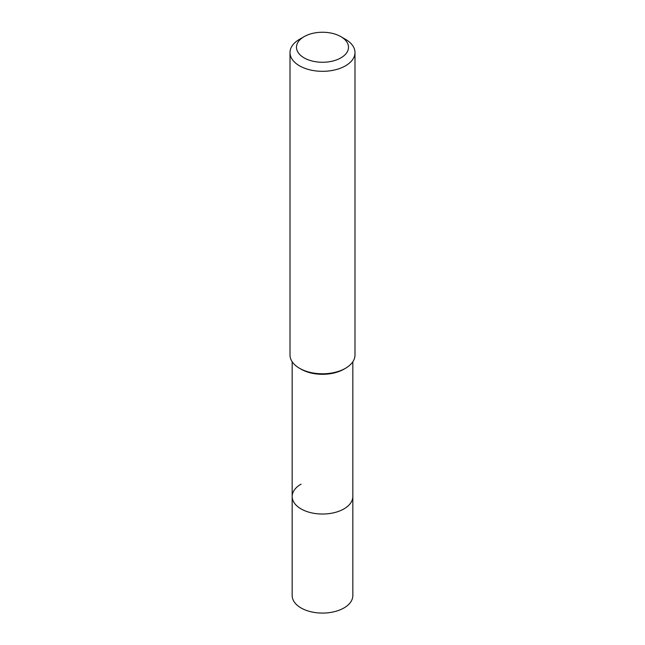 <?xml version="1.0" encoding="UTF-8"?>
<svg xmlns="http://www.w3.org/2000/svg" width="645" height="645" viewBox="0 0 645 645"><rect width="100%" height="100%" fill="white"/><g stroke="black" fill="none" stroke-linecap="round" stroke-linejoin="round"><path stroke-width="0.97" d="M292.169 361.756L292.169 595.577A30.331 17.512 0 0 0 310.89 611.75A30.331 17.512 0 0 0 343.946 607.961A30.331 17.512 0 0 0 352.831 595.577L352.831 496.529A30.331 17.512 180 0 1 343.946 508.905A30.331 17.512 180 0 1 310.89 512.702A30.331 17.512 180 0 1 292.169 496.529A30.331 17.512 180 0 1 301.054 484.145M343.946 369.174L345.478 368.287L343.946 369.174A30.331 17.512 180 0 1 301.054 369.174L299.522 368.287A32.492 18.761 0 0 0 345.478 368.287L345.478 368.287A32.492 18.761 0 0 0 354.992 355.024L354.992 52.568A32.492 18.761 180 0 1 345.478 65.83A32.492 18.761 180 0 1 310.068 69.894A32.492 18.761 180 0 1 290.008 52.568A32.492 18.761 180 0 1 299.522 39.297L304.118 36.644A25.994 15.004 180 0 1 340.882 36.644A25.994 15.004 180 0 1 340.882 57.873A25.994 15.004 180 0 1 304.118 57.873A25.994 15.004 180 0 1 304.118 36.644L299.522 39.297M292.169 496.529A30.331 17.512 0 0 0 310.89 512.702A30.331 17.512 0 0 0 343.946 508.905A30.331 17.512 0 0 0 352.831 496.529L352.831 361.756M290.008 52.568L290.008 355.024A32.492 18.761 0 0 0 299.522 368.287M340.882 36.644L345.478 39.297A32.492 18.761 180 0 1 354.992 52.568"/></g></svg>
